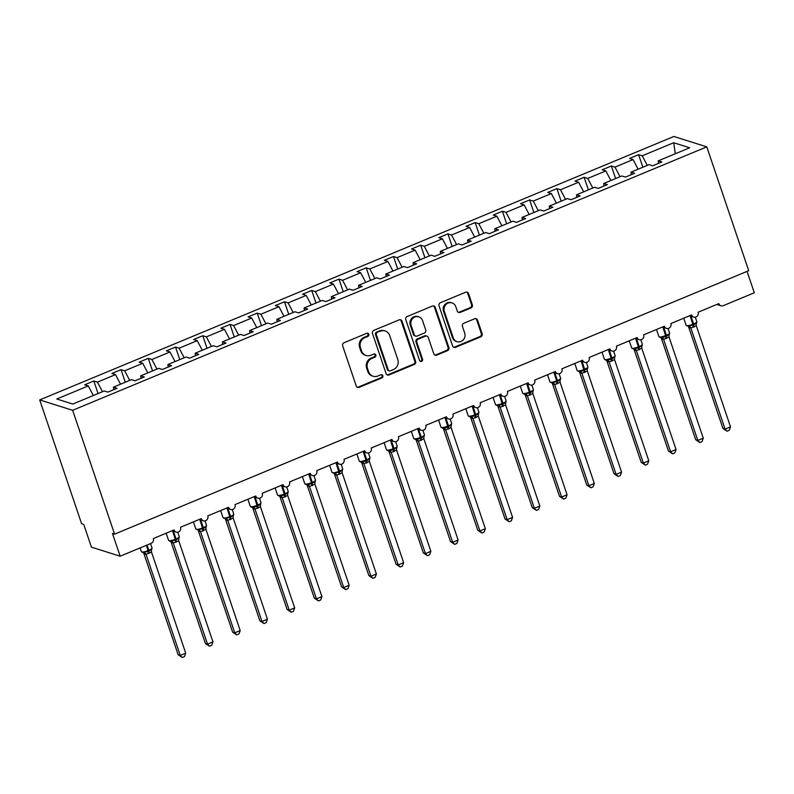 <?xml version="1.0" encoding="UTF-8"?>
<svg xmlns="http://www.w3.org/2000/svg" width="794" height="794" viewBox="0 0 794 794"><rect width="100%" height="100%" fill="white"/><g stroke="black" fill="none" stroke-linecap="round" stroke-linejoin="round"><path stroke-width="1.19" d="M368.793 334.244A1.687 1.578 107.5 0 0 366.768 333.301L344.04 342.74A2.412 2.253 107.5 0 0 342.661 345.866L356.248 386.013A2.412 2.253 107.5 0 0 359.146 387.353L381.874 377.914A1.687 1.578 107.5 0 0 381.854 374.738A1.687 1.578 107.5 0 0 380.812 374.788L377.875 376.009A7.732 7.206 107.5 0 1 373.13 376.247A7.732 7.206 107.5 0 1 368.615 371.721L367.483 368.376A7.732 7.206 107.5 0 1 371.91 358.392L374.847 357.171A1.687 1.578 107.5 0 0 374.828 353.995A1.687 1.578 107.5 0 0 373.795 354.045L370.848 355.265A7.732 7.206 107.5 0 1 366.113 355.504A7.732 7.206 107.5 0 1 361.588 350.978L360.456 347.623A7.732 7.206 107.5 0 1 364.883 337.649L367.83 336.428A1.687 1.578 107.5 0 0 368.793 334.244M366.113 355.504L365.27 355.236A7.732 7.206 107.5 0 1 360.744 350.71L359.613 347.365A7.732 7.206 107.5 0 1 364.039 337.381L366.987 336.16A1.687 1.578 107.5 0 0 367.364 333.182M357.25 387.254A2.412 2.253 107.5 0 0 358.302 387.085L381.031 377.646A1.687 1.578 107.5 0 0 381.408 374.669M373.13 376.247L372.287 375.979A7.732 7.206 107.5 0 1 367.771 371.453L366.639 368.108A7.732 7.206 107.5 0 1 371.066 358.124L374.004 356.903A1.687 1.578 107.5 0 0 374.391 353.926M470.971 307.953A2.412 2.253 107.5 0 0 472.351 304.836L468.539 293.572A2.412 2.253 107.5 0 0 465.651 292.232L440.412 302.713A2.412 2.253 107.5 0 0 439.022 305.829L452.61 345.986A2.412 2.253 107.5 0 0 455.508 347.325L480.747 336.835A2.412 2.253 107.5 0 0 482.137 333.718L477.531 320.111A2.412 2.253 107.5 0 0 474.633 318.771L463.835 323.257A2.412 2.253 107.5 0 0 462.445 326.374L464.728 333.123A6.461 6.024 107.5 0 1 457.066 341.668A6.461 6.024 107.5 0 1 453.285 337.877L444.342 311.447A6.461 6.024 107.5 0 1 452.004 302.911A6.461 6.024 107.5 0 1 455.786 306.692L457.275 311.099A2.412 2.253 107.5 0 0 460.173 312.439L470.971 307.953L470.127 307.685A2.412 2.253 107.5 0 0 471.507 304.568L467.696 293.304A2.412 2.253 107.5 0 0 466.693 292.063M72.651 410.3L706.799 146.86L673.848 136.479L39.7 399.918L72.651 410.3L114.574 534.144L112.46 533.479L120.152 556.207L151.207 543.304A3.692 3.444 -72.5 0 0 153.321 538.54L174.025 529.935A3.692 3.444 107.5 0 0 179.762 531.047A3.692 3.444 107.5 0 0 180.556 527.216L201.259 518.621A3.692 3.444 107.5 0 0 206.996 519.733A3.692 3.444 107.5 0 0 207.8 515.901L228.503 507.306A3.692 3.444 107.5 0 0 234.24 508.418A3.692 3.444 107.5 0 0 235.034 504.587L255.737 495.992A3.692 3.444 107.5 0 0 261.474 497.104A3.692 3.444 107.5 0 0 262.278 493.273L282.982 484.668A3.692 3.444 107.5 0 0 288.718 485.789A3.692 3.444 107.5 0 0 289.522 481.958L310.226 473.353A3.692 3.444 107.5 0 0 315.962 474.465A3.692 3.444 107.5 0 0 316.756 470.644L337.46 462.039A3.692 3.444 107.5 0 0 343.197 463.15A3.692 3.444 107.5 0 0 344.001 459.329L364.704 450.724A3.692 3.444 107.5 0 0 370.441 451.836A3.692 3.444 107.5 0 0 371.235 448.005L391.938 439.41A3.692 3.444 107.5 0 0 397.675 440.521A3.692 3.444 107.5 0 0 398.479 436.69L419.182 428.095A3.692 3.444 107.5 0 0 424.919 429.207A3.692 3.444 107.5 0 0 425.723 425.376L446.427 416.781A3.692 3.444 107.5 0 0 452.163 417.892A3.692 3.444 107.5 0 0 452.957 414.061L473.661 405.456A3.692 3.444 107.5 0 0 479.397 406.578A3.692 3.444 107.5 0 0 480.201 402.747L500.905 394.142A3.692 3.444 107.5 0 0 506.641 395.253A3.692 3.444 107.5 0 0 507.435 391.432L528.139 382.827A3.692 3.444 107.5 0 0 533.876 383.939A3.692 3.444 107.5 0 0 534.68 380.108L555.383 371.513A3.692 3.444 107.5 0 0 561.12 372.624A3.692 3.444 107.5 0 0 561.924 368.793L582.627 360.198A3.692 3.444 107.5 0 0 588.364 361.31A3.692 3.444 107.5 0 0 589.158 357.479L609.861 348.884A3.692 3.444 107.5 0 0 615.598 349.995A3.692 3.444 107.5 0 0 616.402 346.164L637.106 337.559A3.692 3.444 107.5 0 0 642.842 338.681A3.692 3.444 107.5 0 0 643.636 334.85L664.34 326.245A3.692 3.444 107.5 0 0 670.076 327.356A3.692 3.444 107.5 0 0 670.88 323.535L691.584 314.93A3.692 3.444 107.5 0 0 697.321 316.042A3.692 3.444 107.5 0 0 698.125 312.221L718.828 303.616A3.692 3.444 107.5 0 0 723.245 305.67L754.3 292.768L747.065 271.399M706.799 146.86L748.722 270.704L114.574 534.144M402.022 321.203A2.412 2.253 107.5 0 0 399.124 319.863L373.885 330.344A2.412 2.253 107.5 0 0 372.495 333.47L386.092 373.617A2.412 2.253 107.5 0 0 388.981 374.957L414.22 364.476A2.412 2.253 107.5 0 0 415.609 361.349L402.022 321.203L401.168 320.935A2.412 2.253 107.5 0 0 400.166 319.704M407.143 316.528L432.383 306.047A2.412 2.253 107.5 0 1 435.281 307.387L448.868 347.534A2.412 2.253 107.5 0 1 447.488 350.66L436.68 355.146A2.412 2.253 107.5 0 1 433.792 353.796L428.284 337.519A2.412 2.253 107.5 0 0 425.386 336.18L418.22 339.157A2.412 2.253 107.5 0 0 416.83 342.274L422.577 359.225A1.687 1.578 107.5 0 1 420.572 361.459A1.687 1.578 107.5 0 1 419.579 360.466L405.764 319.645A2.412 2.253 107.5 0 1 407.143 316.528M98.059 393.556L93.811 380.991L84.66 384.792L88.263 385.924L56.801 398.995L72.81 404.047L104.282 390.966L107.885 392.107L117.046 388.306L113.433 387.164L131.516 379.651L135.129 380.792L144.28 376.991L140.667 375.85L158.76 368.337L162.373 369.478L171.524 365.677L167.911 364.535L185.995 357.022L189.607 358.163L198.758 354.362L195.155 353.221L213.239 345.708L216.851 346.839L226.002 343.038L222.389 341.906L240.483 334.393L244.086 335.525L253.246 331.723L249.634 330.592L267.717 323.079L271.33 324.21L280.481 320.409L276.868 319.267L294.961 311.754L298.574 312.896L307.725 309.094L304.112 307.953L322.195 300.44L325.808 301.581L334.959 297.78L331.356 296.638L349.439 289.125L353.052 290.267L362.203 286.465L358.59 285.324L376.684 277.811L380.286 278.952L389.447 275.151L385.834 274.009L403.918 266.496L407.53 267.628L416.681 263.826L413.069 262.695L431.162 255.182L434.775 256.313L443.925 252.512L440.313 251.38L458.396 243.857L462.009 244.999L471.16 241.197L467.547 240.056L485.64 232.543L489.253 233.684L498.404 229.883L494.791 228.741L512.884 221.228L516.487 222.37L525.648 218.568L522.035 217.427L540.119 209.914L543.731 211.055L552.882 207.254L549.269 206.112L567.363 198.599L570.975 199.741L580.126 195.929L576.513 194.798L594.597 187.285L598.21 188.416L607.36 184.615L603.748 183.483L621.841 175.97L625.454 177.102L634.605 173.3L630.992 172.159L649.075 164.646L652.688 165.787L661.849 161.986L658.236 160.845L658.534 163.356M630.992 172.159L631.299 174.68M603.748 183.483L604.055 185.995M576.513 194.798L576.821 197.309M549.269 206.112L549.577 208.624M522.035 217.427L522.333 219.938M494.791 228.741L495.099 231.252M467.547 240.056L467.855 242.567M440.313 251.38L440.62 253.891M413.069 262.695L413.376 265.206M385.834 274.009L386.132 276.52M358.59 285.324L358.898 287.835M331.356 296.638L331.654 299.149M304.112 307.953L304.42 310.464M276.868 319.267L277.175 321.788M249.634 330.592L249.931 333.103M222.389 341.906L222.697 344.417M195.155 353.221L195.453 355.732M167.911 364.535L168.219 367.046M140.667 375.85L140.975 378.361M642.862 167.236L638.614 154.671L629.453 158.472L633.066 159.604L614.983 167.117L620.035 176.715M638.128 169.201L633.066 159.604M615.628 178.551L611.37 165.986L602.219 169.787L605.832 170.918L587.739 178.432L592.8 188.029M610.884 180.516L605.832 170.918M588.384 189.865L584.126 177.3L574.975 181.101L578.588 182.243L560.504 189.756L565.556 199.344M583.65 191.83L578.588 182.243M561.14 201.18L556.892 188.615L547.741 192.416L551.354 193.557L533.26 201.071L538.322 210.658M556.405 203.145L551.354 193.557M533.905 212.494L529.648 199.929L520.497 203.73L524.109 204.872L506.026 212.385L511.078 221.983M529.161 214.469L524.109 204.872M506.661 223.809L502.413 211.244L493.253 215.045L496.865 216.186L478.782 223.7L483.834 233.297M501.927 225.784L496.865 216.186M479.427 235.133L475.169 222.558L466.018 226.369L469.631 227.501L451.538 235.014L456.6 244.612M474.683 237.098L469.631 227.501M452.183 246.448L447.925 233.883L438.774 237.684L442.387 238.815L424.304 246.329L429.356 255.926M447.449 248.413L442.387 238.815M424.939 257.762L420.691 245.197L411.54 248.998L415.153 250.13L397.06 257.653L402.121 267.241M420.205 259.727L415.153 250.13M397.705 269.077L393.447 256.512L384.296 260.313L387.909 261.454L369.825 268.968L374.877 278.555M392.961 271.042L387.909 261.454M370.461 280.391L366.213 267.826L357.052 271.627L360.665 272.769L342.581 280.282L347.633 289.87M365.726 282.356L360.665 272.769M343.226 291.706L338.969 279.141L329.818 282.942L333.43 284.083L315.337 291.597L320.399 301.194M338.482 293.681L333.43 284.083M315.982 303.02L311.724 290.455L302.574 294.256L306.186 295.398L288.103 302.911L293.155 312.508M311.248 304.995L306.186 295.398M288.738 314.345L284.49 301.77L275.339 305.581L278.952 306.712L260.859 314.226L265.921 323.823M284.004 316.31L278.952 306.712M261.504 325.659L257.246 313.094L248.095 316.895L251.708 318.027L233.625 325.54L238.676 335.137M256.76 327.624L251.708 318.027M234.26 336.974L230.012 324.409L220.861 328.21L224.464 329.351L206.38 336.864L211.432 346.452M229.526 338.939L224.464 329.351M207.026 348.288L202.768 335.723L193.617 339.524L197.23 340.666L179.136 348.179L184.198 357.766M202.281 350.253L197.23 340.666M179.781 359.603L175.524 347.038L166.373 350.839L169.985 351.98L151.902 359.493L156.954 369.091M175.047 361.568L169.985 351.98M152.537 370.917L148.289 358.352L139.139 362.153L142.751 363.295L124.658 370.808L129.72 380.405M147.803 372.892L142.751 363.295M125.303 382.232L121.045 369.667L111.894 373.468L115.507 374.609L97.424 382.122L93.811 380.991M120.559 384.207L115.507 374.609M113.433 387.164L113.731 389.675M93.325 395.521L88.263 385.924M120.152 556.207L91.429 547.155L83.737 524.427L81.623 523.762L39.7 399.918M647.279 165.4L642.227 155.803L638.614 154.671M611.37 165.986L614.983 167.117M584.126 177.3L587.739 178.432M556.892 188.615L560.504 189.756M529.648 199.929L533.26 201.071M502.413 211.244L506.026 212.385M475.169 222.558L478.782 223.7M447.925 233.883L451.538 235.014M420.691 245.197L424.304 246.329M393.447 256.512L397.06 257.653M366.213 267.826L369.825 268.968M338.969 279.141L342.581 280.282M311.724 290.455L315.337 291.597M284.49 301.77L288.103 302.911M257.246 313.094L260.859 314.226M230.012 324.409L233.625 325.54M202.768 335.723L206.38 336.864M175.524 347.038L179.136 348.179M148.289 358.352L151.902 359.493M121.045 369.667L124.658 370.808M675.277 153.768L673.689 142.731L642.227 155.803M673.689 142.731L689.698 147.773L658.236 160.845M102.476 391.72L97.424 382.122M387.095 374.857A2.412 2.253 107.5 0 0 388.137 374.689L413.376 364.208A2.412 2.253 107.5 0 0 414.766 361.091L401.168 320.935M377.289 332.497A1.687 1.578 107.5 0 0 376.326 334.681L388.256 369.915A1.687 1.578 107.5 0 0 390.281 370.858L393.377 369.567A7.732 7.206 107.5 0 0 397.814 359.593L389.656 335.495A7.732 7.206 107.5 0 0 385.13 330.969A7.732 7.206 107.5 0 0 380.395 331.207L376.445 332.229A1.687 1.578 107.5 0 0 375.483 334.413L376.326 334.681M389.239 370.907L388.395 370.639A1.687 1.578 107.5 0 1 387.412 369.657L375.483 334.413M385.13 330.969L384.286 330.701A7.732 7.206 107.5 0 0 379.552 330.939L380.395 331.207M376.445 332.229L379.552 330.939M434.794 355.037A2.412 2.253 107.5 0 0 435.837 354.878L446.645 350.392A2.412 2.253 107.5 0 0 448.024 347.266L434.437 307.119A2.412 2.253 107.5 0 0 433.435 305.879M426.864 336.1L426.021 335.832A2.412 2.253 107.5 0 0 424.542 335.912L417.376 338.889A2.412 2.253 107.5 0 0 415.987 342.006L421.723 358.957L422.577 359.225M420.165 361.26A1.687 1.578 107.5 0 0 421.723 358.957M422.557 320.617A6.461 6.024 107.5 0 0 412.523 318.672A6.461 6.024 107.5 0 0 411.113 325.371L414.269 334.691A2.412 2.253 107.5 0 0 417.158 336.031L424.324 333.053A2.412 2.253 107.5 0 0 425.713 329.937L422.557 320.617M418.775 316.836L417.932 316.568A6.461 6.024 107.5 0 0 410.27 325.113L411.113 325.371M415.679 336.1L414.835 335.832A2.412 2.253 107.5 0 1 413.426 334.423L410.27 325.113M458.277 312.33A2.412 2.253 107.5 0 0 459.329 312.171L470.127 307.685M452.004 302.911L451.161 302.643A6.461 6.024 107.5 0 0 443.499 311.179L444.342 311.447M457.066 341.668L456.222 341.4A6.461 6.024 107.5 0 1 452.441 337.609L443.499 311.179M453.622 347.216A2.412 2.253 107.5 0 0 454.664 347.057L479.904 336.577A2.412 2.253 107.5 0 0 481.283 333.45L476.678 319.843A2.412 2.253 107.5 0 0 475.675 318.612M143.932 553.686L178.154 654.782L180.268 655.447L185.717 653.184L151.465 551.979L146.036 554.361L143.903 553.577M185.717 653.184L184.446 656.618L182.273 657.521L180.268 655.447L146.046 554.351A2.71 2.59 -127 0 0 143.823 552.703L144.568 551.949L148.289 551.502L146.394 545.299M148.528 553.587A2.71 0.764 67.4 0 1 148.289 551.502L151.793 549.418L152.021 548.019L150.523 543.582M151.465 551.979L151.505 550.063M146.007 554.242L144.568 551.949M182.273 657.521L178.154 654.782M171.176 542.362L205.398 643.468L207.512 644.133L212.961 641.87L178.739 540.764L173.291 543.036L171.137 542.262M212.961 641.87L211.69 645.304L209.507 646.207L207.512 644.133L173.291 543.036A2.71 2.59 -127 0 0 171.057 541.389L171.812 540.625L175.524 540.188L172.626 530.978M175.762 542.272A2.71 0.764 67.4 0 1 175.524 540.188L179.027 538.094L179.265 536.694L177.737 532.198M178.7 540.664L178.739 538.749M173.251 542.927L171.812 540.625M209.507 646.207L205.398 643.468M198.421 531.047L232.632 632.153L234.746 632.818L240.195 630.555L205.944 529.35L200.515 531.722L198.381 530.948M240.195 630.555L238.925 633.989L236.751 634.892L234.746 632.818L200.525 531.712A2.71 2.59 -127 0 0 198.302 530.074L199.046 529.31L202.768 528.873L199.86 519.663M200.693 519.921L203.314 527.653L202.659 527.921A5.29 1.171 -18.7 0 1 196.158 529.3A5.29 1.171 -18.7 0 1 195.83 529.042L198.302 530.074M203.006 530.958A2.71 0.764 67.4 0 1 202.768 528.873L206.271 526.779L206.509 525.38L204.981 520.874M205.944 529.35L205.983 527.434M200.495 531.613L199.046 529.31M236.751 634.892L232.632 632.153M225.655 519.733L259.876 620.829L261.99 621.494L267.439 619.231L233.188 518.035L227.759 520.407L225.615 519.633M267.439 619.231L266.169 622.665L263.985 623.578L261.99 621.494L227.769 520.398A2.71 2.59 -127 0 0 225.536 518.76L226.29 517.996L230.002 517.559L227.104 508.349M227.938 508.607L230.548 516.338L229.903 516.606A5.29 1.171 -18.7 0 1 223.392 517.986A5.29 1.171 -18.7 0 1 223.074 517.728L225.536 518.76M230.24 519.633A2.71 0.764 67.4 0 1 230.002 517.559L233.505 515.465L233.744 514.065L232.225 509.559M233.188 518.035L233.218 516.12M227.729 520.298L226.29 517.996M263.985 623.578L259.876 620.829M252.899 508.418L287.12 609.514L289.224 610.179L294.673 607.916L260.422 506.721L254.993 509.093L252.859 508.319M294.673 607.916L293.403 611.35L291.229 612.253L289.224 610.179L255.013 509.083M255.172 497.292L257.792 505.024L257.137 505.292A5.29 1.171 -18.7 0 1 250.636 506.661A5.29 1.171 -18.7 0 1 250.309 506.413L252.214 507.505L257.246 506.235L254.338 497.024M257.484 508.319A2.71 0.764 67.4 0 1 257.246 506.235L260.75 504.15L260.988 502.751L259.459 498.245M260.422 506.721L260.462 504.805M254.973 508.984L253.534 506.681M291.229 612.253L287.12 609.514M280.133 497.104L314.355 598.2L316.469 598.865L321.917 596.602L287.666 495.406L282.237 497.778L280.103 497.004M321.917 596.602L320.647 600.036L318.473 600.939L316.469 598.865L282.247 497.769M282.416 485.978L285.036 493.699L284.381 493.977A5.29 1.171 -18.7 0 1 277.88 495.347A5.29 1.171 -18.7 0 1 277.553 495.099L279.448 496.19L284.49 494.92L281.582 485.71M284.728 497.004A2.71 0.764 67.4 0 1 284.49 494.92L287.994 492.836L288.222 491.436L286.703 486.93M287.666 495.406L287.706 493.491M282.207 497.669L280.768 495.367M318.473 600.939L314.355 598.2M307.377 485.789L341.599 586.885L343.713 587.55L349.162 585.287L314.94 484.191L309.481 486.464L307.338 485.68M349.162 585.287L347.891 588.721L345.708 589.624L343.713 587.55L309.491 486.454M309.66 474.663L312.27 482.385L311.615 482.663A5.29 1.171 -18.7 0 1 305.114 484.032A5.29 1.171 -18.7 0 1 304.787 483.784L306.692 484.876L311.724 483.606L308.826 474.395M311.963 485.69A2.71 0.764 67.4 0 1 311.724 483.606L315.228 481.521L315.466 480.122L313.938 475.616M314.9 484.082L314.94 482.176M309.452 486.355L308.012 484.052M345.708 589.624L341.599 586.885M334.621 474.475L368.833 575.571L370.947 576.236L376.396 573.973L342.145 472.767L336.716 475.149L334.582 474.365M376.396 573.973L375.125 577.407L372.952 578.31L370.947 576.236L336.725 475.14A2.71 2.59 -127 0 0 334.502 473.492L335.247 472.738L338.969 472.291L336.061 463.081M336.894 463.349L339.514 471.07L338.859 471.348A5.29 1.171 -18.7 0 1 332.358 472.718A5.29 1.171 -18.7 0 1 332.031 472.47L334.502 473.492M339.207 474.375A2.71 0.764 67.4 0 1 338.969 472.291L342.472 470.207L342.71 468.807L341.182 464.301M342.145 472.767L342.184 470.852M336.696 475.03L335.247 472.738M372.952 578.31L368.833 575.571M361.399 462.267A2.71 2.223 -47.8 0 1 361.875 463.17L396.077 564.256L398.191 564.921L403.64 562.658L369.389 461.453L363.96 463.825L361.816 463.051M403.64 562.658L402.369 566.092L400.186 566.995L398.191 564.921L363.97 463.815M364.138 452.024L366.749 459.756L366.103 460.024A5.29 1.171 -18.7 0 1 359.593 461.403A5.29 1.171 -18.7 0 1 359.275 461.155L361.171 462.247L366.203 460.977L363.305 451.766M366.441 463.061A2.71 0.764 67.4 0 1 366.203 460.977L369.706 458.882L369.944 457.483L368.426 452.987M369.389 461.453L369.418 459.537M363.93 463.716L362.491 461.413M400.186 566.995L396.077 564.256M388.643 450.952A2.71 2.223 -47.8 0 1 389.12 451.855L423.321 552.942L425.425 553.607L430.874 551.344L396.623 450.138L391.194 452.511L389.06 451.736M430.874 551.344L429.604 554.778L427.43 555.681L425.425 553.607L391.214 452.501M391.373 440.71L393.993 448.441L393.338 448.709A5.29 1.171 -18.7 0 1 386.837 450.089A5.29 1.171 -18.7 0 1 386.509 449.831L388.415 450.932L393.447 449.662L390.539 440.452M393.685 451.736A2.71 0.764 67.4 0 1 393.447 449.662L396.95 447.568L397.189 446.168L395.66 441.663M396.623 450.138L396.663 448.223M391.174 452.401L389.735 450.099M427.43 555.681L423.321 552.942M415.887 439.638A2.71 2.223 -47.8 0 1 416.364 440.541L450.555 541.617L452.669 542.282L458.118 540.019L423.867 438.824L418.438 441.196L416.304 440.422M458.118 540.019L456.848 543.453L454.674 544.356L452.669 542.282L418.448 441.186M418.617 429.395L421.237 437.127L420.582 437.395A5.29 1.171 -18.7 0 1 414.081 438.764A5.29 1.171 -18.7 0 1 413.753 438.516L415.649 439.608L420.691 438.338L417.783 429.137M420.929 440.422A2.71 0.764 67.4 0 1 420.691 438.338L424.195 436.253L424.423 434.854L422.904 430.348M423.867 438.824L423.907 436.908M418.408 441.087L416.969 438.784M454.674 544.356L450.555 541.617M443.121 428.313A2.71 2.223 -47.8 0 1 443.598 429.226L477.799 530.303L479.913 530.968L485.362 528.705L451.101 427.509L445.682 429.882L443.538 429.107M485.362 528.705L484.092 532.139L481.908 533.042L479.913 530.968L445.692 429.872M445.861 418.081L448.471 425.812L447.816 426.08A5.29 1.171 -18.7 0 1 441.315 427.45A5.29 1.171 -18.7 0 1 440.988 427.202L442.893 428.294L447.925 427.023L445.027 417.813M448.163 429.107A2.71 0.764 67.4 0 1 447.925 427.023L451.429 424.939L451.667 423.539L450.138 419.034M451.101 427.509L451.141 425.594M445.652 429.772L444.213 427.47M481.908 533.042L477.799 530.303M470.366 416.999A2.71 2.223 -47.8 0 1 470.842 417.912L505.034 518.988L507.148 519.653L512.596 517.39L478.345 416.185L472.916 418.567L470.782 417.793M512.596 517.39L511.326 520.824L509.153 521.727L507.148 519.653L472.926 418.557M470.256 416.9L475.169 415.709L472.261 406.498M475.408 417.793A2.71 0.764 67.4 0 1 475.169 415.709L478.673 413.624L478.911 412.225L477.383 407.719M478.345 416.185L478.385 414.279M472.896 418.458L471.447 416.155M509.153 521.727L505.034 518.988M498.056 406.578L532.278 507.674L534.392 508.339L539.841 506.076L505.589 404.871L500.16 407.253L498.017 406.468M539.841 506.076L538.57 509.51L536.387 510.413L534.392 508.339L500.17 407.243M497.501 405.585L502.404 404.394L499.505 395.184M502.642 406.478A2.71 0.764 67.4 0 1 502.404 404.394L505.907 402.31L506.145 400.91L504.627 396.404M505.589 404.871L505.619 402.965M500.131 407.133L498.692 404.841M536.387 510.413L532.278 507.674M525.3 395.263L559.522 496.359L561.626 497.024L567.075 494.761L532.824 393.556L527.414 395.928L525.261 395.154M567.075 494.761L565.804 498.195L563.631 499.098L561.626 497.024L527.414 395.928A2.71 2.59 -127 0 0 525.181 394.281L525.936 393.526L529.648 393.08L526.74 383.869M524.596 394.35L525.181 394.281M529.886 395.164A2.71 0.764 67.4 0 1 529.648 393.08L533.151 390.995L533.389 389.596L531.861 385.09M532.824 393.556L532.863 391.641M527.375 395.819L525.936 393.526M563.631 499.098L559.522 496.359M552.535 383.939L586.756 485.045L588.87 485.71L594.319 483.447L560.068 382.242L554.639 384.614L552.505 383.839M594.319 483.447L593.049 486.881L590.875 487.784L588.87 485.71L554.649 384.604A2.71 2.59 -127 0 0 552.426 382.966L553.17 382.202L556.892 381.765L553.984 372.555M551.84 383.036L552.426 382.966M557.13 383.849A2.71 0.764 67.4 0 1 556.892 381.765L560.395 379.671L560.624 378.272L559.105 373.766M560.068 382.242L560.107 380.326M554.609 384.504L553.17 382.202M590.875 487.784L586.756 485.045M579.779 372.624L614 473.72L616.114 474.395L621.553 472.122L587.342 371.026L581.873 373.299L579.739 372.525M621.553 472.122L620.293 475.556L618.109 476.469L616.114 474.395L581.893 373.289M579.084 371.721L584.126 370.451L581.228 361.24M584.364 372.525A2.71 0.764 67.4 0 1 584.126 370.451L587.629 368.356L587.868 366.957L586.339 362.451M587.302 370.927L587.342 369.012M581.853 373.19L580.414 370.887M618.109 476.469L614 473.72M607.013 361.31L641.234 462.406L643.348 463.071L648.797 460.808L614.546 359.613L609.117 361.985L606.983 361.21M648.797 460.808L647.527 464.242L645.353 465.145L643.348 463.071L609.127 361.975M609.296 350.184L611.916 357.915L611.261 358.183A5.29 1.171 -18.7 0 1 604.76 359.553A5.29 1.171 -18.7 0 1 604.433 359.305L606.328 360.397L611.37 359.126L608.462 349.926M611.608 361.21A2.71 0.764 67.4 0 1 611.37 359.126L614.874 357.042L615.112 355.643L613.583 351.137M614.546 359.613L614.586 357.697M609.097 361.875L607.648 359.573M645.353 465.145L641.234 462.406M633.801 349.102A2.71 2.223 -47.8 0 1 634.277 350.015L668.479 451.091L670.593 451.756L676.041 449.493L641.79 348.298L636.361 350.67L634.217 349.896M676.041 449.493L674.771 452.927L672.587 453.831L670.593 451.756L636.371 350.66M636.54 338.869L639.15 346.591L638.505 346.869A5.29 1.171 -18.7 0 1 631.994 348.238A5.29 1.171 -18.7 0 1 631.677 347.99L633.572 349.082L638.604 347.812L635.706 338.601M638.842 349.896A2.71 0.764 67.4 0 1 638.604 347.812L642.108 345.727L642.346 344.328L640.827 339.822M641.79 348.298L641.82 346.382M636.331 350.561L634.892 348.258M672.587 453.831L668.479 451.091M661.045 337.787A2.71 2.223 -47.8 0 1 661.521 338.701L695.723 439.777L697.827 440.442L703.276 438.179L669.024 336.974L663.595 339.356L661.462 338.581M703.276 438.179L702.005 441.613L699.832 442.516L697.827 440.442L663.615 339.346M663.774 327.555L666.394 335.276L665.739 335.554A5.29 1.171 -18.7 0 1 659.238 336.924A5.29 1.171 -18.7 0 1 658.911 336.676L660.816 337.768L665.848 336.497L662.94 327.287M666.087 338.581A2.71 0.764 67.4 0 1 665.848 336.497L669.352 334.413L669.59 333.014L668.062 328.508M669.024 336.974L669.064 335.068M663.576 339.246L662.127 336.944M699.832 442.516L695.723 439.777M688.289 326.473A2.71 2.223 -47.8 0 1 688.765 327.386L722.957 428.462L725.071 429.127L730.52 426.864L696.269 325.659L690.84 328.041L688.706 327.257M730.52 426.864L729.249 430.298L727.076 431.202L725.071 429.127L690.849 328.031A2.71 2.59 -127 0 0 688.626 326.384L689.371 325.629L693.093 325.183L690.184 315.972M691.018 316.24L693.638 323.962L692.983 324.24A5.29 1.171 -18.7 0 1 686.482 325.609A5.29 1.171 -18.7 0 1 686.155 325.361L688.626 326.384M693.331 327.267A2.71 0.764 67.4 0 1 693.093 325.183L696.596 323.098L696.824 321.699L695.306 317.193M696.269 325.659L696.308 323.744M690.81 327.922L689.371 325.629M727.076 431.202L722.957 428.462M364.039 337.381L364.883 337.649M359.613 347.365L360.456 347.623M360.744 350.71L361.588 350.978M374.004 356.903L374.847 357.171M371.066 358.124L371.91 358.392M366.639 368.108L367.483 368.376M367.771 371.453L368.615 371.721M381.031 377.646L381.874 377.914M358.302 387.085L359.146 387.353M366.987 336.16L367.83 336.428M414.766 361.091L415.609 361.349M413.376 364.208L414.22 364.476M388.137 374.689L388.981 374.957M387.412 369.657L388.256 369.915M434.437 307.119L435.281 307.387M448.024 347.266L448.868 347.534M446.645 350.392L447.488 350.66M435.837 354.878L436.68 355.146M424.542 335.912L425.386 336.18M417.376 338.889L418.22 339.157M415.987 342.006L416.83 342.274M413.426 334.423L414.269 334.691M459.329 312.171L460.173 312.439M452.441 337.609L453.285 337.877M476.678 319.843L477.531 320.111M481.283 333.45L482.137 333.718M479.904 336.577L480.747 336.835M454.664 347.057L455.508 347.325M467.696 293.304L468.539 293.572M471.507 304.568L472.351 304.836M143.248 552.773L141.352 551.681A5.29 1.171 -18.7 0 0 141.679 551.929A5.29 1.171 -18.7 0 0 148.18 550.56L148.835 550.282L147.049 545.031M149.173 553.309A2.71 0.764 67.4 0 1 148.944 551.235L148.835 550.282A5.29 1.171 -18.7 0 0 152.021 548.019M143.486 552.793A2.71 2.223 -47.8 0 1 143.962 553.706M170.492 541.458L168.586 540.367A5.29 1.171 -18.7 0 0 168.914 540.615A5.29 1.171 -18.7 0 0 175.414 539.235L176.07 538.967L173.459 531.236M176.417 541.994A2.71 0.764 67.4 0 1 176.179 539.91L176.07 538.967A5.29 1.171 -18.7 0 0 179.265 536.694M170.72 541.478A2.71 2.223 -47.8 0 1 171.196 542.381M203.661 530.68A2.71 0.764 67.4 0 1 203.423 528.596L203.314 527.653A5.29 1.171 -18.7 0 0 206.509 525.38M197.964 530.164A2.71 2.223 -47.8 0 1 198.44 531.067M230.895 519.365A2.71 0.764 67.4 0 1 230.657 517.281L230.548 516.338A5.29 1.171 -18.7 0 0 233.744 514.065M225.198 518.849A2.71 2.223 -47.8 0 1 225.675 519.752M258.139 508.051A2.71 0.764 67.4 0 1 257.901 505.967L257.792 505.024A5.29 1.171 -18.7 0 0 260.988 502.751M252.442 507.525A2.71 2.223 -47.8 0 1 252.919 508.438M252.78 507.445A2.71 2.59 -127 0 1 254.993 509.093M285.374 496.736A2.71 0.764 67.4 0 1 285.135 494.652L285.036 493.699A5.29 1.171 -18.7 0 0 288.222 491.436M279.687 496.21A2.71 2.223 -47.8 0 1 280.163 497.123M280.024 496.121A2.71 2.59 -127 0 1 282.237 497.778M312.618 485.422A2.71 0.764 67.4 0 1 312.379 483.338L312.27 482.385A5.29 1.171 -18.7 0 0 315.466 480.122M306.921 484.896A2.71 2.223 -47.8 0 1 307.397 485.809M307.258 484.806A2.71 2.59 -127 0 1 309.481 486.464M339.862 474.097A2.71 0.764 67.4 0 1 339.624 472.023L339.514 471.07A5.29 1.171 -18.7 0 0 342.71 468.807M334.165 473.581A2.71 2.223 -47.8 0 1 334.641 474.494M367.096 462.783A2.71 0.764 67.4 0 1 366.858 460.699L366.749 459.756A5.29 1.171 -18.7 0 0 369.944 457.483M361.736 462.177A2.71 2.59 -127 0 1 363.96 463.825M394.34 451.468A2.71 0.764 67.4 0 1 394.102 449.384L393.993 448.441A5.29 1.171 -18.7 0 0 397.189 446.168M388.981 450.863A2.71 2.59 -127 0 1 391.194 452.511M421.574 440.154A2.71 0.764 67.4 0 1 421.336 438.07L421.237 437.127A5.29 1.171 -18.7 0 0 424.423 434.854M416.225 439.548A2.71 2.59 -127 0 1 418.438 441.196M448.818 428.839A2.71 0.764 67.4 0 1 448.58 426.755L448.471 425.812A5.29 1.171 -18.7 0 0 451.667 423.539M443.459 428.224A2.71 2.59 -127 0 1 445.682 429.882M470.127 416.979L468.232 415.887A5.29 1.171 -18.7 0 0 468.559 416.135A5.29 1.171 -18.7 0 0 475.06 414.766L475.715 414.488L473.095 406.766M476.063 417.525A2.71 0.764 67.4 0 1 475.824 415.441L475.715 414.488A5.29 1.171 -18.7 0 0 478.911 412.225M470.703 416.91A2.71 2.59 -127 0 1 472.916 418.567M497.372 405.665L495.476 404.573A5.29 1.171 -18.7 0 0 495.793 404.821A5.29 1.171 -18.7 0 0 502.304 403.451L502.949 403.173L500.339 395.452M503.297 406.21A2.71 0.764 67.4 0 1 503.059 404.126L502.949 403.173A5.29 1.171 -18.7 0 0 506.145 400.91M497.6 405.684A2.71 2.223 -47.8 0 1 498.076 406.597M497.937 405.595A2.71 2.59 -127 0 1 500.16 407.253M524.616 394.35L522.71 393.258A5.29 1.171 -18.7 0 0 523.038 393.506A5.29 1.171 -18.7 0 0 529.538 392.127L530.194 391.859L527.573 384.127M530.541 394.886A2.71 0.764 67.4 0 1 530.303 392.802L530.194 391.859A5.29 1.171 -18.7 0 0 533.389 389.596M524.844 394.37A2.71 2.223 -47.8 0 1 525.32 395.283M551.979 382.956L549.954 381.944A5.29 1.171 -18.7 0 0 550.282 382.192A5.29 1.171 -18.7 0 0 556.783 380.812L557.438 380.544L554.817 372.813M557.775 383.571A2.71 0.764 67.4 0 1 557.537 381.487L557.438 380.544A5.29 1.171 -18.7 0 0 560.624 378.272M552.088 383.055A2.71 2.223 -47.8 0 1 552.564 383.959M579.223 371.632L577.188 370.619A5.29 1.171 -18.7 0 0 577.516 370.877A5.29 1.171 -18.7 0 0 584.017 369.498L584.672 369.23L582.062 361.498M585.019 372.257A2.71 0.764 67.4 0 1 584.781 370.173L584.672 369.23A5.29 1.171 -18.7 0 0 587.868 366.957M579.322 371.741A2.71 2.223 -47.8 0 1 579.799 372.644M579.66 371.652A2.71 2.59 -127 0 1 581.873 373.299M612.263 360.942A2.71 0.764 67.4 0 1 612.025 358.858L611.916 357.915A5.29 1.171 -18.7 0 0 615.112 355.643M606.566 360.426A2.71 2.223 -47.8 0 1 607.043 361.33M606.904 360.337A2.71 2.59 -127 0 1 609.117 361.985M639.498 349.628A2.71 0.764 67.4 0 1 639.259 347.544L639.15 346.591A5.29 1.171 -18.7 0 0 642.346 344.328M634.138 349.013A2.71 2.59 -127 0 1 636.361 350.67M666.742 338.313A2.71 0.764 67.4 0 1 666.503 336.229L666.394 335.276A5.29 1.171 -18.7 0 0 669.59 333.014M661.382 337.698A2.71 2.59 -127 0 1 663.595 339.356M693.976 326.989A2.71 0.764 67.4 0 1 693.738 324.915L693.638 323.962A5.29 1.171 -18.7 0 0 696.824 321.699M171.99 530.779L176.179 532.099M199.234 519.465L203.423 520.785M226.469 508.15L230.657 509.47M253.713 496.836L257.901 498.146M280.957 485.511L285.145 486.831M308.191 474.197L312.379 475.517M335.435 462.882L339.624 464.202M362.669 451.568L366.858 452.888M389.914 440.253L394.102 441.573M417.158 428.939L421.346 430.259M444.392 417.614L448.58 418.934M471.636 406.3L475.824 407.62M498.87 394.985L503.059 396.305M526.114 383.671L530.303 384.991M553.358 372.356L557.547 373.676M580.593 361.042L584.781 362.362M607.837 349.727L612.025 351.047M635.071 338.403L639.259 339.723M662.315 327.088L666.503 328.408M689.559 315.774L693.748 317.094M716.793 304.459L720.982 305.779M141.352 551.681L140.081 547.92M168.586 540.367L166.164 533.201M195.83 529.042L193.408 521.886M223.074 517.728L220.643 510.572M250.309 506.413L247.887 499.247M277.553 495.099L275.131 487.933M304.787 483.784L302.365 476.618M332.031 472.47L329.609 465.304M359.275 461.155L356.843 453.989M386.509 449.831L384.088 442.675M413.753 438.516L411.332 431.35M440.988 427.202L438.566 420.036M468.232 415.887L465.81 408.721M495.476 404.573L493.044 397.407M522.71 393.258L520.288 386.092M549.954 381.944L547.523 374.778M577.188 370.619L574.767 363.463M604.433 359.305L602.011 352.139M631.677 347.99L629.245 340.825M658.911 336.676L656.489 329.51M686.155 325.361L683.723 318.196"/></g></svg>
